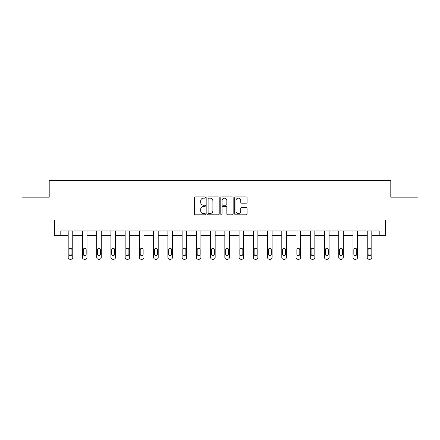 <?xml version="1.0" encoding="UTF-8"?>
<svg xmlns="http://www.w3.org/2000/svg" width="440" height="440" viewBox="0 0 440 440"><rect width="100%" height="100%" fill="white"/><g stroke="black" fill="none" stroke-linecap="round" stroke-linejoin="round"><path stroke-width="0.66" d="M205.392 197.511A0.627 0.627 0 0 0 204.765 196.884L195.245 196.884A0.896 0.896 0 0 0 194.354 197.774L194.354 213.906A0.896 0.896 0 0 0 195.245 214.803L204.765 214.803A0.627 0.627 0 0 0 205.392 214.176A0.627 0.627 0 0 0 204.765 213.549L203.533 213.549A2.866 2.866 0 0 1 200.668 210.678L200.668 209.336A2.866 2.866 0 0 1 203.533 206.47L204.765 206.47A0.627 0.627 0 0 0 205.392 205.843A0.627 0.627 0 0 0 204.765 205.216L203.533 205.216A2.866 2.866 0 0 1 200.668 202.345L200.668 201.003A2.866 2.866 0 0 1 203.533 198.138L204.765 198.138A0.627 0.627 0 0 0 205.392 197.511M246.186 203.198A0.896 0.896 0 0 0 247.082 202.301L247.082 197.774A0.896 0.896 0 0 0 246.186 196.884L235.615 196.884A0.896 0.896 0 0 0 234.718 197.774L234.718 213.906A0.896 0.896 0 0 0 235.615 214.803L246.186 214.803A0.896 0.896 0 0 0 247.082 213.906L247.082 208.439A0.896 0.896 0 0 0 246.186 207.543L241.659 207.543A0.896 0.896 0 0 0 240.768 208.439L240.768 211.151A2.398 2.398 0 0 1 238.37 213.549A2.398 2.398 0 0 1 235.972 211.151L235.972 200.53A2.398 2.398 0 0 1 238.37 198.138A2.398 2.398 0 0 1 240.768 200.53L240.768 202.301A0.896 0.896 0 0 0 241.659 203.198L246.186 203.198M60.797 235.51L60.797 230.945L379.203 230.945L379.203 235.51L385.594 235.51L385.594 219.989L418 219.989L418 197.17L390.797 197.17L390.797 180.736L49.203 180.736L49.203 197.17L22 197.17L22 219.989L54.406 219.989L54.406 235.51L68.189 235.51L68.189 257.439A1.826 1.826 174 0 0 70.015 259.264L70.928 259.264A1.826 1.826 174 0 0 72.754 257.439L72.754 230.945M219.214 197.774A0.896 0.896 0 0 0 218.323 196.884L207.746 196.884A0.896 0.896 0 0 0 206.85 197.774L206.85 213.906A0.896 0.896 0 0 0 207.746 214.803L218.323 214.803A0.896 0.896 0 0 0 219.214 213.906L219.214 197.774M221.678 196.884L232.254 196.884A0.896 0.896 0 0 1 233.151 197.774L233.151 213.906A0.896 0.896 0 0 1 232.254 214.803L227.728 214.803A0.896 0.896 0 0 1 226.831 213.906L226.831 207.367A0.896 0.896 0 0 0 225.935 206.47L222.937 206.47A0.896 0.896 0 0 0 222.041 207.367L222.041 214.176A0.627 0.627 0 0 1 221.414 214.803A0.627 0.627 0 0 1 220.787 214.176L220.787 197.774A0.896 0.896 0 0 1 221.678 196.884M72.754 235.51L82.434 235.51L82.434 257.439A1.826 1.826 174 0 0 84.26 259.264L85.168 259.264A1.826 1.826 174 0 0 86.993 257.439L86.993 230.945M86.993 235.51L96.674 235.51L96.674 257.439A1.826 1.826 174 0 0 98.5 259.264L99.413 259.264A1.826 1.826 174 0 0 101.239 257.439L101.239 230.945M101.239 235.51L110.913 235.51L110.913 257.439A1.826 1.826 174 0 0 112.739 259.264L113.652 259.264A1.826 1.826 174 0 0 115.478 257.439L115.478 230.945M115.478 235.51L125.153 235.51L125.153 257.439A1.826 1.826 174 0 0 126.979 259.264L127.892 259.264A1.826 1.826 174 0 0 129.718 257.439L129.718 230.945M129.718 235.51L139.392 235.51L139.392 257.439A1.826 1.826 174 0 0 141.218 259.264L142.131 259.264A1.826 1.826 174 0 0 143.957 257.439L143.957 230.945M143.957 235.51L153.637 235.51L153.637 257.439A1.826 1.826 174 0 0 155.463 259.264L156.376 259.264A1.826 1.826 174 0 0 158.197 257.439L158.197 230.945M158.197 235.51L167.877 235.51L167.877 257.439A1.826 1.826 174 0 0 169.703 259.264L170.615 259.264A1.826 1.826 174 0 0 172.441 257.439L172.441 230.945M172.441 235.51L182.116 235.51L182.116 257.439A1.826 1.826 174 0 0 183.942 259.264L184.855 259.264A1.826 1.826 174 0 0 186.681 257.439L186.681 230.945M186.681 235.51L196.356 235.51L196.356 257.439A1.826 1.826 174 0 0 198.181 259.264L199.095 259.264A1.826 1.826 174 0 0 200.921 257.439L200.921 230.945M200.921 235.51L210.595 235.51L210.595 257.439A1.826 1.826 174 0 0 212.421 259.264L213.334 259.264A1.826 1.826 174 0 0 215.16 257.439L215.16 230.945M215.16 235.51L224.84 235.51L224.84 257.439A1.826 1.826 174 0 0 226.666 259.264L227.579 259.264A1.826 1.826 174 0 0 229.405 257.439L229.405 230.945M229.405 235.51L239.08 235.51L239.08 257.439A1.826 1.826 174 0 0 240.906 259.264L241.819 259.264A1.826 1.826 174 0 0 243.645 257.439L243.645 230.945M243.645 235.51L253.319 235.51L253.319 257.439A1.826 1.826 174 0 0 255.145 259.264L256.058 259.264A1.826 1.826 174 0 0 257.884 257.439L257.884 230.945M257.884 235.51L267.559 235.51L267.559 257.439A1.826 1.826 174 0 0 269.385 259.264L270.298 259.264A1.826 1.826 174 0 0 272.124 257.439L272.124 230.945M272.124 235.51L281.804 235.51L281.804 257.439A1.826 1.826 174 0 0 283.624 259.264L284.537 259.264A1.826 1.826 174 0 0 286.363 257.439L286.363 230.945M286.363 235.51L296.043 235.51L296.043 257.439A1.826 1.826 174 0 0 297.869 259.264L298.782 259.264A1.826 1.826 174 0 0 300.608 257.439L300.608 230.945M300.608 235.51L310.283 235.51L310.283 257.439A1.826 1.826 174 0 0 312.109 259.264L313.022 259.264A1.826 1.826 174 0 0 314.848 257.439L314.848 230.945M314.848 235.51L324.522 235.51L324.522 257.439A1.826 1.826 174 0 0 326.348 259.264L327.261 259.264A1.826 1.826 174 0 0 329.087 257.439L329.087 230.945M329.087 235.51L338.762 235.51L338.762 257.439A1.826 1.826 174 0 0 340.588 259.264L341.5 259.264A1.826 1.826 174 0 0 343.327 257.439L343.327 230.945M343.327 235.51L353.007 235.51L353.007 257.439A1.826 1.826 174 0 0 354.833 259.264L355.74 259.264A1.826 1.826 174 0 0 357.566 257.439L357.566 230.945M357.566 235.51L367.246 235.51L367.246 257.439A1.826 1.826 174 0 0 369.072 259.264L369.985 259.264A1.826 1.826 174 0 0 371.811 257.439L371.811 230.945M371.811 235.51L379.203 235.51M208.731 198.138A0.627 0.627 0 0 0 208.104 198.764L208.104 212.922A0.627 0.627 0 0 0 208.731 213.549L210.034 213.549A2.866 2.866 0 0 0 212.9 210.678L212.9 201.003A2.866 2.866 0 0 0 210.034 198.138L208.731 198.138M226.831 200.58A2.398 2.398 0 0 0 224.433 198.181A2.398 2.398 0 0 0 222.041 200.58L222.041 204.32A0.896 0.896 0 0 0 222.937 205.216L225.935 205.216A0.896 0.896 0 0 0 226.831 204.32L226.831 200.58M69.014 254.15A1.463 1.463 6 0 0 70.472 255.613A1.463 1.463 6 0 0 71.934 254.15A1.463 1.463 -6 0 1 70.472 255.613A1.463 1.463 -6 0 1 69.014 254.15L69.014 249.766A1.463 1.463 -6 0 1 70.472 248.309A1.463 1.463 -6 0 1 71.934 249.766A1.463 1.463 6 0 0 70.472 248.309A1.463 1.463 6 0 0 69.014 249.766M68.189 230.945L68.189 257.439M71.934 249.766L71.934 254.15M83.254 254.15A1.463 1.463 6 0 0 84.711 255.613A1.463 1.463 6 0 0 86.174 254.15A1.463 1.463 -6 0 1 84.711 255.613A1.463 1.463 -6 0 1 83.254 254.15L83.254 249.766A1.463 1.463 -6 0 1 84.711 248.309A1.463 1.463 -6 0 1 86.174 249.766A1.463 1.463 6 0 0 84.711 248.309A1.463 1.463 6 0 0 83.254 249.766M97.493 254.15A1.463 1.463 6 0 0 98.956 255.613A1.463 1.463 6 0 0 100.413 254.15A1.463 1.463 -6 0 1 98.956 255.613A1.463 1.463 -6 0 1 97.493 254.15L97.493 249.766A1.463 1.463 -6 0 1 98.956 248.309A1.463 1.463 -6 0 1 100.413 249.766A1.463 1.463 6 0 0 98.956 248.309A1.463 1.463 6 0 0 97.493 249.766M82.434 230.945L82.434 257.439M86.174 249.766L86.174 254.15M96.674 230.945L96.674 257.439M100.413 249.766L100.413 254.15M111.733 254.15A1.463 1.463 6 0 0 113.196 255.613A1.463 1.463 6 0 0 114.653 254.15A1.463 1.463 -6 0 1 113.196 255.613A1.463 1.463 -6 0 1 111.733 254.15L111.733 249.766A1.463 1.463 -6 0 1 113.196 248.309A1.463 1.463 -6 0 1 114.653 249.766A1.463 1.463 6 0 0 113.196 248.309A1.463 1.463 6 0 0 111.733 249.766M125.978 254.15A1.463 1.463 6 0 0 127.435 255.613A1.463 1.463 6 0 0 128.898 254.15A1.463 1.463 -6 0 1 127.435 255.613A1.463 1.463 -6 0 1 125.978 254.15L125.978 249.766A1.463 1.463 -6 0 1 127.435 248.309A1.463 1.463 -6 0 1 128.898 249.766A1.463 1.463 6 0 0 127.435 248.309A1.463 1.463 6 0 0 125.978 249.766M140.217 254.15A1.463 1.463 6 0 0 141.674 255.613A1.463 1.463 6 0 0 143.138 254.15A1.463 1.463 -6 0 1 141.674 255.613A1.463 1.463 -6 0 1 140.217 254.15L140.217 249.766A1.463 1.463 -6 0 1 141.674 248.309A1.463 1.463 -6 0 1 143.138 249.766A1.463 1.463 6 0 0 141.674 248.309A1.463 1.463 6 0 0 140.217 249.766M110.913 230.945L110.913 257.439M114.653 249.766L114.653 254.15M125.153 230.945L125.153 257.439M128.898 249.766L128.898 254.15M139.392 230.945L139.392 257.439M143.138 249.766L143.138 254.15M154.457 254.15A1.463 1.463 6 0 0 155.92 255.613A1.463 1.463 6 0 0 157.377 254.15A1.463 1.463 -6 0 1 155.92 255.613A1.463 1.463 -6 0 1 154.457 254.15L154.457 249.766A1.463 1.463 -6 0 1 155.92 248.309A1.463 1.463 -6 0 1 157.377 249.766A1.463 1.463 6 0 0 155.92 248.309A1.463 1.463 6 0 0 154.457 249.766M153.637 230.945L153.637 257.439M157.377 249.766L157.377 254.15M168.696 254.15A1.463 1.463 6 0 0 170.159 255.613A1.463 1.463 6 0 0 171.617 254.15A1.463 1.463 -6 0 1 170.159 255.613A1.463 1.463 -6 0 1 168.696 254.15L168.696 249.766A1.463 1.463 -6 0 1 170.159 248.309A1.463 1.463 -6 0 1 171.617 249.766A1.463 1.463 6 0 0 170.159 248.309A1.463 1.463 6 0 0 168.696 249.766M167.877 230.945L167.877 257.439M171.617 249.766L171.617 254.15M182.936 254.15A1.463 1.463 6 0 0 184.399 255.613A1.463 1.463 6 0 0 185.862 254.15A1.463 1.463 -6 0 1 184.399 255.613A1.463 1.463 -6 0 1 182.936 254.15L182.936 249.766A1.463 1.463 -6 0 1 184.399 248.309A1.463 1.463 -6 0 1 185.862 249.766A1.463 1.463 6 0 0 184.399 248.309A1.463 1.463 6 0 0 182.936 249.766M182.116 230.945L182.116 257.439M185.862 249.766L185.862 254.15M197.181 254.15A1.463 1.463 6 0 0 198.638 255.613A1.463 1.463 6 0 0 200.101 254.15A1.463 1.463 -6 0 1 198.638 255.613A1.463 1.463 -6 0 1 197.181 254.15L197.181 249.766A1.463 1.463 -6 0 1 198.638 248.309A1.463 1.463 -6 0 1 200.101 249.766A1.463 1.463 6 0 0 198.638 248.309A1.463 1.463 6 0 0 197.181 249.766M196.356 230.945L196.356 257.439M200.101 249.766L200.101 254.15M211.42 254.15A1.463 1.463 6 0 0 212.878 255.613A1.463 1.463 6 0 0 214.341 254.15A1.463 1.463 -6 0 1 212.878 255.613A1.463 1.463 -6 0 1 211.42 254.15L211.42 249.766A1.463 1.463 -6 0 1 212.878 248.309A1.463 1.463 -6 0 1 214.341 249.766A1.463 1.463 6 0 0 212.878 248.309A1.463 1.463 6 0 0 211.42 249.766M210.595 230.945L210.595 257.439M214.341 249.766L214.341 254.15M225.66 254.15A1.463 1.463 6 0 0 227.123 255.613A1.463 1.463 6 0 0 228.58 254.15A1.463 1.463 -6 0 1 227.123 255.613A1.463 1.463 -6 0 1 225.66 254.15L225.66 249.766A1.463 1.463 -6 0 1 227.123 248.309A1.463 1.463 -6 0 1 228.58 249.766A1.463 1.463 6 0 0 227.123 248.309A1.463 1.463 6 0 0 225.66 249.766M224.84 230.945L224.84 257.439M228.58 249.766L228.58 254.15M239.899 254.15A1.463 1.463 6 0 0 241.362 255.613A1.463 1.463 6 0 0 242.82 254.15A1.463 1.463 -6 0 1 241.362 255.613A1.463 1.463 -6 0 1 239.899 254.15L239.899 249.766A1.463 1.463 -6 0 1 241.362 248.309A1.463 1.463 -6 0 1 242.82 249.766A1.463 1.463 6 0 0 241.362 248.309A1.463 1.463 6 0 0 239.899 249.766M239.08 230.945L239.08 257.439M242.82 249.766L242.82 254.15M254.139 254.15A1.463 1.463 6 0 0 255.602 255.613A1.463 1.463 6 0 0 257.065 254.15A1.463 1.463 -6 0 1 255.602 255.613A1.463 1.463 -6 0 1 254.139 254.15L254.139 249.766A1.463 1.463 -6 0 1 255.602 248.309A1.463 1.463 -6 0 1 257.065 249.766A1.463 1.463 6 0 0 255.602 248.309A1.463 1.463 6 0 0 254.139 249.766M253.319 230.945L253.319 257.439M257.065 249.766L257.065 254.15M268.384 254.15A1.463 1.463 6 0 0 269.841 255.613A1.463 1.463 6 0 0 271.304 254.15A1.463 1.463 -6 0 1 269.841 255.613A1.463 1.463 -6 0 1 268.384 254.15L268.384 249.766A1.463 1.463 -6 0 1 269.841 248.309A1.463 1.463 -6 0 1 271.304 249.766A1.463 1.463 6 0 0 269.841 248.309A1.463 1.463 6 0 0 268.384 249.766M267.559 230.945L267.559 257.439M271.304 249.766L271.304 254.15M282.623 254.15A1.463 1.463 6 0 0 284.081 255.613A1.463 1.463 6 0 0 285.543 254.15A1.463 1.463 -6 0 1 284.081 255.613A1.463 1.463 -6 0 1 282.623 254.15L282.623 249.766A1.463 1.463 -6 0 1 284.081 248.309A1.463 1.463 -6 0 1 285.543 249.766A1.463 1.463 6 0 0 284.081 248.309A1.463 1.463 6 0 0 282.623 249.766M281.804 230.945L281.804 257.439M285.543 249.766L285.543 254.15M296.863 254.15A1.463 1.463 6 0 0 298.326 255.613A1.463 1.463 6 0 0 299.783 254.15A1.463 1.463 -6 0 1 298.326 255.613A1.463 1.463 -6 0 1 296.863 254.15L296.863 249.766A1.463 1.463 -6 0 1 298.326 248.309A1.463 1.463 -6 0 1 299.783 249.766A1.463 1.463 6 0 0 298.326 248.309A1.463 1.463 6 0 0 296.863 249.766M296.043 230.945L296.043 257.439M299.783 249.766L299.783 254.15M311.102 254.15A1.463 1.463 6 0 0 312.565 255.613A1.463 1.463 6 0 0 314.023 254.15A1.463 1.463 -6 0 1 312.565 255.613A1.463 1.463 -6 0 1 311.102 254.15L311.102 249.766A1.463 1.463 -6 0 1 312.565 248.309A1.463 1.463 -6 0 1 314.023 249.766A1.463 1.463 6 0 0 312.565 248.309A1.463 1.463 6 0 0 311.102 249.766M310.283 230.945L310.283 257.439M314.023 249.766L314.023 254.15M325.347 254.15A1.463 1.463 6 0 0 326.805 255.613A1.463 1.463 6 0 0 328.268 254.15A1.463 1.463 -6 0 1 326.805 255.613A1.463 1.463 -6 0 1 325.347 254.15L325.347 249.766A1.463 1.463 -6 0 1 326.805 248.309A1.463 1.463 -6 0 1 328.268 249.766A1.463 1.463 6 0 0 326.805 248.309A1.463 1.463 6 0 0 325.347 249.766M324.522 230.945L324.522 257.439M328.268 249.766L328.268 254.15M339.587 254.15A1.463 1.463 6 0 0 341.044 255.613A1.463 1.463 6 0 0 342.507 254.15A1.463 1.463 -6 0 1 341.044 255.613A1.463 1.463 -6 0 1 339.587 254.15L339.587 249.766A1.463 1.463 -6 0 1 341.044 248.309A1.463 1.463 -6 0 1 342.507 249.766A1.463 1.463 6 0 0 341.044 248.309A1.463 1.463 6 0 0 339.587 249.766M338.762 230.945L338.762 257.439M342.507 249.766L342.507 254.15M353.826 254.15A1.463 1.463 6 0 0 355.289 255.613A1.463 1.463 6 0 0 356.747 254.15A1.463 1.463 -6 0 1 355.289 255.613A1.463 1.463 -6 0 1 353.826 254.15L353.826 249.766A1.463 1.463 -6 0 1 355.289 248.309A1.463 1.463 -6 0 1 356.747 249.766A1.463 1.463 6 0 0 355.289 248.309A1.463 1.463 6 0 0 353.826 249.766M353.007 230.945L353.007 257.439M356.747 249.766L356.747 254.15M368.066 254.15A1.463 1.463 6 0 0 369.529 255.613A1.463 1.463 6 0 0 370.986 254.15A1.463 1.463 -6 0 1 369.529 255.613A1.463 1.463 -6 0 1 368.066 254.15L368.066 249.766A1.463 1.463 -6 0 1 369.529 248.309A1.463 1.463 -6 0 1 370.986 249.766A1.463 1.463 6 0 0 369.529 248.309A1.463 1.463 6 0 0 368.066 249.766M367.246 230.945L367.246 257.439M370.986 249.766L370.986 254.15"/></g></svg>
